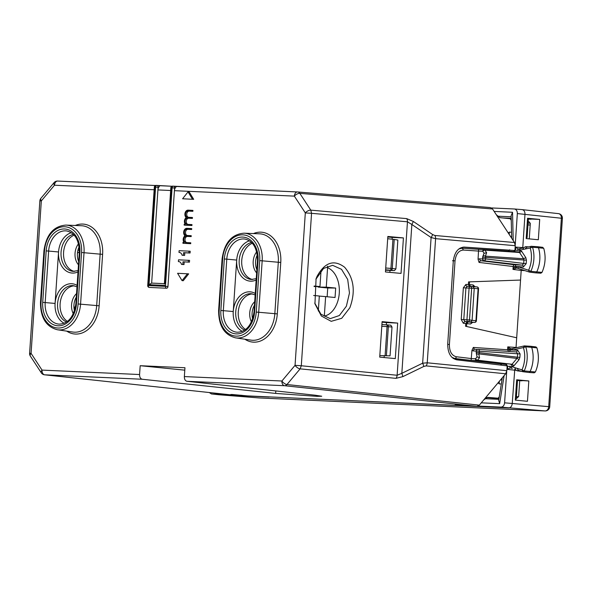<?xml version="1.0" encoding="UTF-8"?>
<svg xmlns="http://www.w3.org/2000/svg" width="592" height="592" viewBox="0 0 592 592"><rect width="100%" height="100%" fill="white"/><g stroke="black" fill="none" stroke-linecap="round" stroke-linejoin="round"><path stroke-width="0.89" d="M240.567 395.175L240.544 395.589L235.216 395.323M76.309 297.103A14.23 10.56 -84.6 0 0 74.496 310.874M79.143 246.827A14.23 10.56 -84.6 0 0 78.248 260.391A14.23 10.56 -84.6 0 0 78.699 261.583M257.298 254.923A14.23 10.56 -84.6 0 0 256.403 268.487A14.23 10.56 -84.6 0 0 256.854 269.678M254.464 305.198A14.23 10.56 -84.6 0 0 252.643 318.97M240.544 395.589L230.858 394.464M231.761 394.457L247.56 395.907L464.883 405.779L456.092 404.802L476.923 406.327L479.342 405.135L505.657 373.781L506.833 370.688L507.159 365.871L456.721 359.832C450.69 358.241 447.693 352.899 447.722 343.811L453.28 261.235C454.464 252.244 458.141 247.53 464.306 247.086L464.15 247.079M455.204 404.654L456.099 404.654M184.793 370.163L140.178 365.708L139.579 374.536C139.579 377.23 140.474 378.806 142.28 379.257L275.65 393.421L317.105 396.351L321.737 396.233L315.233 395.219L186.946 381.285L284.545 385.718L476.923 406.327M384.119 357.546L384.245 355.725M386.324 324.838L386.472 322.588L382.069 322.181M389.854 272.364L389.987 270.396M392.089 239.175L392.207 237.407L387.804 236.992M510.77 236.837L511.643 236.904M76.546 293.617A14.23 10.56 -84.6 0 0 72.409 311.629A14.23 10.56 -84.6 0 0 73.327 313.804M78.544 243.734A14.23 10.56 -84.6 0 0 75.872 260.169A14.23 10.56 -84.6 0 0 78.484 264.831M256.691 251.829A14.23 10.56 -84.6 0 0 254.027 268.265A14.23 10.56 -84.6 0 0 256.632 272.927M254.693 301.72A14.23 10.56 -84.6 0 0 250.564 319.732A14.23 10.56 -84.6 0 0 251.474 321.9M464.905 405.372L464.883 405.779M449.913 405.106L457.357 405.535M262.53 396.588L508.639 407.918C510.652 407.747 511.851 406.319 512.235 403.633L514.781 369.245M140.178 365.708L184.956 367.743L184.356 376.571C184.349 379.265 185.207 380.841 186.946 381.285M501.957 379.879L500.654 379.738M515.388 398.993L516.231 399.06L517.438 381.13L516.594 381.041M498.982 398.534L486.676 397.595M501.291 364.509L501.246 365.168M379.716 357.131L382.106 321.641L397.691 323.099L395.301 358.597L379.716 357.131M386.472 322.588L397.691 323.099M403.426 237.917L401.036 273.408L385.451 271.95L387.841 236.46L403.426 237.917L392.207 237.407M314.752 303.067L320.908 314.204L330.24 318.637L339.349 315.529L346.372 306.227L349.465 292.988L347.696 279.476L341.54 269.338L332.652 265.327L323.55 268.435L315.876 279.283M526.258 237.503L527.102 237.57L526.251 237.629M511.636 236.556L510.526 236.46M175.188 188.071A4.447 2.982 92.6 0 0 174.418 190.676L174.596 188.012L175.188 188.071L176.335 186.458L297.517 191.963A4.447 2.982 92.6 0 1 297.584 191.963L490.302 207.57L297.672 191.971A4.447 3.293 94.6 0 1 299.833 193.369L310.8 210.145A4.447 2.183 146.8 0 0 305.317 212.898L311.555 213.32L310.8 210.145L406.704 218.618L413.371 221.489L411.854 224.486L407.459 221.8L311.555 213.32L301.298 365.76L397.128 375.261L401.835 373.323L402.93 376.601L423.739 366.478A4.447 0.918 64.1 0 0 422.644 363.199L427.239 362.8L506.833 370.688M490.302 207.57L492.544 208.976L514.492 242.52L515.247 245.702L514.922 250.52L463.995 247.079M508.913 251.26L508.987 250.253L509.564 250.275M74.437 285.84A18.678 13.86 -84.6 0 0 61.22 312.857A18.678 13.86 -84.6 0 0 67.414 321.389M74.155 235.172A18.678 13.86 -84.6 0 0 64.683 261.398A18.678 13.86 -84.6 0 0 74.407 271.41M252.31 243.275A18.678 13.86 -84.6 0 0 242.831 269.493A18.678 13.86 -84.6 0 0 252.562 279.505M252.584 293.935A18.678 13.86 -84.6 0 0 239.368 320.953A18.678 13.86 -84.6 0 0 245.569 329.485M149.325 287.438A1.776 1.317 -84.6 0 0 149.369 287.438A1.776 1.191 -87.4 0 1 148.303 285.551L147.711 285.544A1.776 1.776 0 0 0 149.325 287.438M170.659 190.506L157.923 189.928L158.101 187.264L158.693 187.316A4.447 2.982 92.6 0 0 157.923 189.928L151.648 283.094L164.384 283.672L151.611 283.087L149.021 284.693L155.592 187.094A1.776 1.191 -87.4 0 1 156.858 185.429A1.776 1.191 -87.4 0 1 156.902 185.429A1.776 1.317 95.4 0 1 156.947 185.429A1.776 1.317 95.4 0 1 158.101 187.264L154.934 187.065L148.303 285.551L167.965 286.506A1.776 1.317 -84.6 0 1 166.522 288.223A1.776 1.191 -87.4 0 1 165.457 286.336L172.087 187.842L174.596 188.012A1.776 1.317 95.4 0 0 173.441 186.184A1.776 1.776 0 0 0 173.352 186.177A1.776 1.191 92.6 0 1 173.397 186.177A1.776 1.317 95.4 0 1 173.441 186.184L297.443 191.956M167.965 286.506L174.418 190.676L294.342 196.122L305.317 212.898L295.053 365.331A4.447 2.028 40 0 0 300.122 368.853L395.952 378.355L402.93 376.601M166.522 288.223L149.369 287.438M184.793 252.769L183.609 252.658L183.431 255.315L182.107 255.256A4.447 3.3 -84.6 0 0 179.383 252.451A4.447 3.3 -84.6 0 0 178.991 252.444L179.11 250.675L190.195 251.23L190.076 253.006L184.793 252.769L184.615 255.433L183.431 255.315M190.076 253.006L183.609 252.658M184.615 255.433L182.107 255.256M179.768 252.518L178.991 252.444M188.885 252.895L189.003 251.119M190.469 229.385L186.843 229.215A3.115 2.309 -84.6 0 0 184.327 232.16A3.115 2.309 -84.6 0 0 186.339 235.424A3.115 2.309 -84.6 0 0 186.421 235.431L191.238 235.705L191.179 236.593L186.362 236.319A3.115 2.309 -84.6 0 0 183.846 239.264A3.115 2.309 -84.6 0 0 185.866 242.52A3.115 2.309 -84.6 0 0 185.947 242.528L190.765 242.801L190.705 243.689L182.913 243.282L182.972 242.394L184.082 242.446A4.003 2.967 -84.6 0 1 185.03 235.808A4.003 2.967 -84.6 0 1 183.809 231.25A4.003 2.967 -84.6 0 1 186.902 228.327L191.719 228.608L191.66 229.496L190.469 229.385L190.528 228.497M189.573 242.69L189.514 243.578M190.705 243.689L182.913 243.282M191.66 229.496L188.027 229.326A3.115 2.309 -84.6 0 0 185.54 232.034A3.115 2.309 -84.6 0 0 187.168 235.461M190.054 235.594L189.995 236.482M191.179 236.593L187.553 236.43A3.115 2.309 -84.6 0 0 185.067 239.131A3.115 2.309 -84.6 0 0 186.695 242.565M191.697 211.196L188.064 211.026A3.115 2.309 -84.6 0 0 185.548 213.971A3.115 2.309 -84.6 0 0 187.568 217.234A3.115 2.309 -84.6 0 0 187.649 217.242L192.467 217.516L192.407 218.404L187.59 218.13A3.115 2.309 -84.6 0 0 185.074 221.068A3.115 2.309 -84.6 0 0 187.087 224.331A3.115 2.309 -84.6 0 0 187.168 224.338L191.986 224.612L191.926 225.5L185.326 225.204L184.142 225.093L184.201 224.205L185.303 224.25A4.003 2.967 -84.6 0 1 186.258 217.619A4.003 2.967 -84.6 0 1 185.037 213.061A4.003 2.967 -84.6 0 1 188.123 210.138L192.94 210.419L192.881 211.307L191.697 211.196L191.756 210.308M191.926 225.5L184.142 225.093M192.881 211.307L189.255 211.137A3.115 2.309 -84.6 0 0 186.769 213.838A3.115 2.309 -84.6 0 0 188.397 217.271M191.275 217.405L191.216 218.293M192.407 218.404L188.774 218.241A3.115 2.309 -84.6 0 0 186.288 220.942A3.115 2.309 -84.6 0 0 187.916 224.368M190.802 224.501L190.742 225.389M193.688 199.326L182.602 198.764L193.688 199.326L189.218 192L188.027 191.889L192.504 199.215M188.027 191.889L182.602 198.764M183.246 280.734L182.055 280.623L177.585 273.297L188.67 273.859L183.246 280.734M182.055 280.623L187.486 273.748M184.179 261.908L182.995 261.797L182.817 264.461L181.492 264.402A4.447 3.3 -84.6 0 0 178.762 261.59A4.447 3.3 -84.6 0 0 178.377 261.59L178.495 259.814L189.581 260.376L189.462 262.145L184.179 261.908L184.001 264.572L182.817 264.461M189.462 262.145L182.995 261.797M184.001 264.572L181.492 264.402M179.147 261.657L178.377 261.59M188.271 262.034L188.389 260.265M158.693 187.316L159.84 185.703L171.991 186.258L156.991 185.437M483.849 399.77L487.727 397.358M499.3 381.366L499.137 383.838L501.291 384.045M499.034 398.238L498.138 398.201L499.248 396.877M516.231 399.06L515.38 399.119M487.69 397.358L498.138 398.201M463.055 247.116L508.987 250.253M499.137 383.838L498.501 383.068L499.515 381.1M349.85 307.759C355.696 291.745 353.964 278.247 344.648 267.258C333.999 259.222 324.793 262.278 317.016 276.427L316.084 278.699L314.944 303.807L321.345 315.987L331.202 321.33L341.71 318.304L349.85 307.759M509.372 234.691L508.617 232.708L509.349 232.108L511.532 232.316M511.207 218.788L510.215 218.744L511.244 220.32M527.102 237.57L528.308 219.639L527.465 219.551M496.303 214.718L499.87 217.641L510.215 218.744M413.371 221.489L432.619 234.528A4.447 0.814 -55.9 0 1 431.102 237.525L435.594 238.665L515.247 245.702M77.101 285.388A20.461 15.185 -84.6 0 0 55.086 303.437A20.461 15.185 -84.6 0 0 56.284 313.309A20.461 15.185 -84.6 0 0 64.158 323.269M71.306 232.715A20.461 15.185 -84.6 0 0 58.549 251.977A20.461 15.185 -84.6 0 0 59.748 261.842A20.461 15.185 -84.6 0 0 78.003 271.906M249.461 240.818A20.461 15.185 -84.6 0 0 236.704 260.073A20.461 15.185 -84.6 0 0 237.903 269.937A20.461 15.185 -84.6 0 0 256.158 280.001M255.248 293.484A20.461 15.185 -84.6 0 0 233.241 311.533A20.461 15.185 -84.6 0 0 234.439 321.404A20.461 15.185 -84.6 0 0 242.313 331.365M173.315 186.177L172.731 186.147A1.776 1.191 -87.4 0 0 172.694 186.147A1.776 1.776 0 0 0 170.836 187.805L171.428 187.812A1.776 1.191 -87.4 0 1 172.694 186.147L173.352 186.177A1.776 1.191 92.6 0 0 172.087 187.842L171.428 187.812L164.842 283.694M170.836 187.805L164.361 284.049M42.713 302.357L55.086 303.437L58.549 251.977L48.64 251.06L45.177 302.519A20.957 15.555 -84.6 0 0 59.355 324.135C68.228 323.661 73.726 316.912 75.85 303.881L76.442 303.888A22.74 16.872 95.4 0 1 58.046 325.8A22.74 16.872 95.4 0 1 42.713 302.357L46.176 250.89L48.64 251.06A20.957 15.555 -84.6 0 1 66.748 230.969C74.895 232.841 79.084 239.989 79.313 252.414L75.85 303.881M220.86 310.452L233.241 311.533L236.704 260.073L226.788 259.155L223.325 310.622A20.957 15.555 -84.6 0 0 237.51 332.23C246.383 331.757 251.881 325.008 254.005 311.977L254.59 311.984A22.74 16.872 95.4 0 1 236.201 333.895A22.74 16.872 95.4 0 1 220.86 310.452L224.324 258.985L226.788 259.155A20.957 15.555 -84.6 0 1 244.903 239.064C253.043 240.937 257.239 248.085 257.468 260.51L254.005 311.977M517.075 368.342L521.981 369.852L522.862 371.717L518.37 370.348L517.075 368.342L515.166 367.758L515.329 369.401M518.511 370.392L517.053 370.821L514.818 369.031M512.295 368.468L510.289 367.854L509.483 366.27L511.488 366.626A1.776 1.177 107.1 0 0 512.154 368.439A1.776 1.177 107.1 0 0 512.295 368.468L510.104 367.817M509.483 366.27L507.655 366.404L507.588 369.401L510.156 367.824M507.655 366.404L506.589 364.561L453.302 358.5M515.166 367.758L512.095 366.648A1.776 1.191 92.6 0 0 511.044 364.768L512.028 364.287L514.034 365.693L518.947 359.84L519.887 357.368L517.401 357.198L516.942 358.434L512.028 364.287L477.529 360.18A1.776 1.295 96.8 0 1 476.567 360.661L506.589 364.561M476.249 352.477L476.345 351.026L520.116 353.949L517.719 350.279L516.431 351.944L517.63 353.779L517.401 357.198L479.298 352.654A1.776 1.295 96.8 0 1 478.817 353.89L516.942 358.434A1.776 0.814 40 0 1 518.947 359.84M508.787 351.596L507.573 349.761L509.157 349.879L510.237 348.496L507.773 346.868L509.157 349.879L512.472 350.042A1.776 1.162 -102.8 0 1 513.264 348.422A1.776 1.162 -102.8 0 1 513.493 348.399M510.237 348.496L511.584 348.829L524.283 345.92L525.755 346.808L523.395 347.563L524.497 345.906L530.587 346.283A1.776 1.317 -84.6 0 1 530.639 346.283A1.776 1.317 -84.6 0 1 531.675 347.289A26.684 19.802 -84.6 0 1 530.129 371.539A1.776 1.317 -84.6 0 1 528.863 372.457A1.776 1.317 -84.6 0 1 528.811 372.449A1.776 1.317 -84.6 0 1 528.641 372.412M517.719 350.279L512.472 350.042L523.395 347.563A24.753 18.374 95.4 0 1 521.981 369.852L524.223 370.918L522.862 371.717L528.811 372.449M507.048 366.374L505.99 364.494M478.173 406.068L501.002 407.104C503.022 406.933 504.221 405.498 504.599 402.819L506.7 371.613M511.584 348.829L510.6 350.212M501.713 365.22L500.78 364.258M514.507 208.998L521.981 209.605C523.964 209.96 524.971 211.485 524.986 214.186L522.751 248.055M524.882 270.625L521.197 270.418L520.553 280.053L468.553 281.896L520.553 280.053L516.024 347.793M516.683 379.783L528.826 380.959L527.457 401.287L515.314 400.118L516.683 379.783M539.697 219.425L527.553 218.248L526.184 238.583L538.328 239.753L539.697 219.425L527.509 218.899M451.985 357.398L454.834 358.463L471.121 360.41L471.935 350.39L473.326 347.437L507.573 349.761L507.773 346.868L517.097 347.548M476.9 356.34L476.249 352.936A1.776 1.776 0 0 1 476.227 352.477L476.249 352.484A1.776 1.502 -10.8 0 0 478.817 353.89L479.557 357.76L477.529 360.18A1.776 0.814 -140 0 1 475.524 358.774L471.38 358.589M476.871 355.77L477.115 356.88L479.557 357.76M476.249 352.484L479.298 352.654L479.394 351.197A1.776 1.302 93.9 0 0 478.218 349.361L516.431 351.944L478.218 349.361A1.776 1.776 0 0 0 476.323 351.019A1.776 1.754 97.2 0 1 478.195 349.361A1.776 1.302 93.9 0 1 478.218 349.361M476.323 351.078L473.23 350.938A1.776 1.191 -87.4 0 1 474.503 349.273L477.648 349.413L474.518 349.273L473.326 347.437M511.377 348.843L510.038 350.22A1.776 1.191 92.6 0 1 509.305 351.463M530.639 346.283L535.967 346.927L536.922 347.852C539.282 356.007 538.772 364.043 535.383 371.976L534.221 372.819L528.863 372.457M466.407 405.527L464.905 405.461M455.855 405.372L458.178 405.624M242.069 395.338L240.567 395.264M230.273 394.797L211.485 393.946L218.67 394.716M269.153 397.032L218.973 394.753L259.052 397.935A4.447 3.167 94.5 0 1 258.978 397.935A4.447 3.167 94.5 0 1 258.896 397.928M209.235 392.533L211.485 393.946M475.028 286.735L473.178 284.959L469.367 284.604L470.566 286.432L469.574 286.387L468.376 284.552L468.553 281.896M478.07 259.252L479.054 262.426L480.482 260.709L479.431 258.822L478.07 259.252L478.602 249.328L518.644 251.918L519.554 252.481L521.73 251.378L519.931 250.253A1.776 1.191 92.6 0 1 518.666 251.918L518.644 251.918M465.564 326.259L516.668 337.766L465.564 326.259L465.749 323.595L467.184 321.885L472.076 322.292M466.555 326.303L466.733 323.639L468.176 321.93L470.647 322.041L472.09 320.324L469.508 319.954L471.639 288.274A1.776 1.302 -87.6 0 0 470.418 286.439A1.776 1.258 92.6 0 0 469.086 288.097L474.236 288.385L473.038 286.55L470.514 286.432M469.367 284.604L469.545 281.94M516.823 267.991L516.231 266.452L514.759 266.637L512.983 269.412L521.197 270.426L521.456 269.501M514.189 251.711L515.477 250.098L515.817 247.123L518.052 249.025M514.885 250.009L513.582 251.674M515.232 244.77L517.334 213.571C517.319 210.87 516.32 209.339 514.337 208.983L491.508 207.947M521.981 209.605L558.448 213.631A4.447 3.426 -83.7 0 0 558.286 213.616M509.645 249.772L508.373 251.437M484.012 249.58L462.115 248.218L458.852 248.951M517.334 213.571L562.4 218.352L549.716 406.793A4.447 4.447 0 0 1 545.106 410.937A4.447 3.508 -87.8 0 1 545.003 410.937L501.002 407.104M483.701 254.353L484.086 253.272L486.631 252.725L484.937 250.142L519.554 252.481L523.646 258.748L525.822 257.646L521.73 251.378M479.054 262.426L513.183 266.518A1.776 1.31 96.8 0 1 514.626 264.802A1.776 1.191 -87.4 0 1 515.676 266.393L516.742 267.984L512.983 269.412L513.183 266.518L514.759 266.637L515.639 268.206M461.22 319.473L463.788 319.65L464.764 321.53L463.299 323.239L461.22 319.473L463.351 287.779L465.911 284.449A1.776 1.31 -87.6 0 0 467.14 286.291L476.945 286.913A1.776 1.317 -84.6 0 0 476.9 286.913L473.134 286.558M463.351 287.779L465.919 287.956L467.14 286.291L469.574 286.387M518.289 249.003L517.282 250.394L515.477 250.098M518.089 249.017L520.361 248.581L519.325 250.224L517.282 250.394M522.07 209.605L514.337 208.983M484.626 260.806L480.482 260.709L514.626 264.802L522.277 265.149L523.713 263.433L526.199 263.603L526.429 260.191L525.822 257.646M482.561 258.726L485.61 258.896A1.776 1.295 96.8 0 1 484.175 260.613A1.776 1.754 107.7 0 1 482.561 258.726L482.539 258.719A1.776 1.776 0 0 0 483.79 260.539M482.658 257.268L482.561 258.711L482.658 257.268A1.776 1.547 19.7 0 1 485.396 256.158L486.631 252.725M542.457 247.345L543.715 248.27C546.009 256.462 545.439 264.498 541.998 272.387L540.836 273.215L535.486 272.853A1.776 1.317 95.4 0 1 535.434 272.845A1.776 1.317 95.4 0 1 535.242 272.808M537.107 246.701A1.776 1.317 95.4 0 1 537.373 246.679A1.776 1.317 95.4 0 1 537.425 246.686A1.776 1.317 95.4 0 1 538.468 247.708A26.684 19.802 95.4 0 1 536.744 271.95A1.776 1.317 95.4 0 1 535.486 272.853M483.819 253.746L482.732 256.773A1.776 1.776 0 0 0 482.635 257.254L485.706 257.431A1.776 1.302 -86.1 0 0 485.396 256.158L523.646 258.748L523.942 260.021L526.429 260.191M516.231 266.452L523.321 267.036A1.776 1.191 92.6 0 0 522.277 265.149L485.151 260.924M531.305 246.302L526.584 247.256L525.111 249.025L530.188 247.967L531.305 246.302A1.628 1.206 95.4 0 1 531.557 246.287A1.628 1.206 95.4 0 1 532.548 247.227A26.536 19.691 95.4 0 1 530.839 271.328A1.628 1.206 95.4 0 1 529.648 272.15A1.628 1.206 95.4 0 1 529.47 272.113L528.604 270.248L530.839 271.328L541.998 272.387M518.858 268.627A1.776 1.177 -71.8 0 1 518.71 268.598A1.776 1.177 -71.8 0 1 518.074 266.792L528.604 270.248A24.753 18.374 95.4 0 0 530.188 247.967L532.548 247.227L543.715 248.27M516.883 268.006L529.47 272.113M467.184 321.885L464.764 321.53L468.043 321.663A1.776 1.258 92.3 0 1 466.947 319.776L469.086 288.097L465.919 287.956L463.788 319.65L469.508 319.954A1.776 1.295 -81.7 0 1 468.043 321.663L474.51 322.403L471.994 322.292L470.544 324.002L472.749 322.322M525.111 249.025L523.128 249.432L523.506 247.93M526.784 247.212L525.585 246.672L528.449 246.871M474.236 288.385L472.09 320.324L475.946 320.686L478.099 288.748L474.236 288.385M516.646 380.293L528.826 380.959M516.646 380.33L519.724 380.708L518.673 396.292L517.238 398.009L516.305 397.965M486.224 397.809L486.158 398.749M519.724 380.708L522.026 380.811M528.168 221.719L529.1 221.763L530.299 223.598L529.27 238.879M502.823 217.952L511.199 218.337M527.502 219.077L531.068 219.24M527.953 224.923L530.203 225.012M516.394 396.662L518.599 396.758M501.69 378.51L502.164 378.562M504.125 375.602L499.655 403.67L498.701 400.31M513.22 240.574L512.539 212.276L511.133 215.636M79.239 247.671L78.795 247.604L79.232 247.611M385.718 268.006L392.274 268.494L394.228 239.434L397.854 240.063L395.907 268.886L394.472 270.603L385.57 270.211M385.969 270.211L385.57 270.174M394.228 239.434L387.686 238.717M387.146 324.89L387.064 326.621L388.352 326.725A1.776 1.317 -85.4 0 0 387.175 324.89A1.776 1.317 -85.4 0 0 387.146 324.89L381.907 324.564L387.146 324.89A1.776 1.776 0 0 1 387.175 324.89L390.831 325.186L392 327.021L390.054 355.844L379.82 355.585M392.947 239.264L390.824 270.211L394.472 270.603M77.892 250.372L79.38 250.261M74.318 310.149L74.703 310.208M79.35 251.896A31.132 20.853 92.6 0 0 78.151 252.651A31.132 20.853 92.6 0 0 77.441 253.154M73.911 306.582A31.132 20.853 92.6 0 0 75.295 307.899M327.139 296.747L327.731 287.978L335.686 288.06L326.266 287.172L327.576 267.717A24.686 16.539 -87.4 0 1 332.149 270.722A24.686 16.539 -87.4 0 1 338.824 296.895A24.686 16.539 -87.4 0 1 324.327 316.054L325.63 296.607L319.317 296.089M318.156 286.565L318.119 287.076L327.731 287.978M318.311 310.992L319.325 296.007L313.627 295.475M314.071 286.528L319.961 286.58L314.152 286.032M318.119 287.076L326.266 287.172M335.686 288.06L335.05 297.495L325.63 296.607M319.961 286.58L321.019 270.766M327.517 266.185L327.576 267.717M235.52 395.36L44.681 374.817A4.447 2.982 -87.4 0 1 42.039 370.104A4.447 2.183 -33.2 0 0 41.285 372.819L30.318 356.051A4.447 2.183 -33.2 0 1 31.073 353.335L42.039 370.104L139.579 374.536M142.28 379.257L44.681 374.817A4.447 3.308 96.1 0 1 44.533 374.81L235.372 395.345M155.489 185.511L57.727 181.063A4.447 2.982 92.6 0 0 57.653 181.063A4.447 2.982 92.6 0 0 54.486 185.222A4.447 2.028 -140 0 1 54.05 182.647L40.892 198.32A4.447 4.447 0 0 0 39.864 200.88L41.329 200.895A4.447 2.028 -140 0 1 40.892 198.32M154.164 189.751L54.486 185.222L41.329 200.895L31.073 353.335L29.6 353.32A4.447 4.447 0 0 0 30.318 356.051M275.813 390.935L275.65 393.421M184.356 376.571L281.903 381.004A4.447 2.982 92.6 0 0 284.545 385.718A4.447 3.286 96.1 0 0 286.965 384.526L479.342 405.135M159.84 185.703L156.947 185.429A1.776 1.776 0 0 0 156.858 185.429L156.199 185.392A1.776 1.191 -87.4 0 0 154.934 187.065L154.342 187.057L147.711 285.544M281.903 381.004A4.447 2.028 40 0 0 286.965 384.526L300.122 368.853L301.298 365.76L295.053 365.331L281.903 381.004M492.544 208.976L299.833 193.369A4.447 2.183 146.8 0 0 294.342 196.122A4.447 2.982 92.6 0 1 297.517 191.963A4.447 4.447 0 0 1 297.672 191.971A4.447 3.293 94.6 0 0 297.584 191.963M188.027 229.326L186.843 229.215M187.553 236.43L186.362 236.319M189.255 211.137L188.064 211.026M188.774 218.241L187.59 218.13M173.486 186.184L176.32 186.45M156.821 185.422L156.236 185.4A1.776 1.191 -87.4 0 0 156.199 185.392A1.776 1.776 0 0 0 154.342 187.057M432.619 234.528L434.839 235.483A4.447 3.278 95.1 0 1 435.594 238.665L427.239 362.8A4.447 3.271 95.7 0 1 426.062 365.893L505.657 373.781M426.062 365.893L423.739 366.478M395.952 378.355A4.447 3.271 95.7 0 0 397.128 375.261L407.459 221.8A4.447 3.278 -84.9 0 0 406.704 218.618M316.528 277.744L317.016 276.427M509.349 232.108L509.194 234.41M434.839 235.483L514.492 242.52M77.004 286.817L73.201 285.64A18.678 13.86 -84.6 0 0 60.317 293.913A18.678 13.86 -84.6 0 0 58.689 312.62A18.678 13.86 -84.6 0 0 66.526 322.018M73.393 234.388A18.678 13.86 -84.6 0 0 62.153 261.153A18.678 13.86 -84.6 0 0 73.156 271.373L78.092 270.559M251.548 242.483A18.678 13.86 -84.6 0 0 240.3 269.256A18.678 13.86 -84.6 0 0 251.311 279.468L256.247 278.654M255.152 294.912L251.356 293.736A18.678 13.86 -84.6 0 0 238.472 302.009A18.678 13.86 -84.6 0 0 236.837 320.716A18.678 13.86 -84.6 0 0 244.674 330.121M149.021 284.693L164.857 285.418M401.835 373.323L422.644 363.199L431.102 237.525L411.854 224.486L401.835 373.323M224.324 258.985A22.74 16.872 95.4 0 1 242.72 237.074A22.74 16.872 95.4 0 1 258.053 260.517L257.468 260.51M258.053 260.517L254.59 311.984M219.21 310.378L222.673 258.911L222.081 258.904L218.618 310.371L219.21 310.378A24.968 18.53 95.4 0 0 236.053 336.123A24.968 18.53 95.4 0 0 256.247 312.058L259.71 260.598L278.299 262.256A27.558 20.454 95.4 0 0 259.651 233.833L244.082 233.181A26.751 19.847 95.4 0 1 262.175 260.761L258.711 312.228A26.751 19.847 95.4 0 1 235.601 337.862L251.023 340.134A27.558 20.454 95.4 0 0 274.829 313.716L278.299 262.256L280.763 262.419A29.341 21.771 -84.6 0 0 253.465 233.574M222.673 258.911A24.968 18.53 95.4 0 1 242.868 234.846A24.968 18.53 95.4 0 1 259.71 260.598M256.247 312.058L277.3 313.886L280.763 262.419M46.176 250.89A22.74 16.872 95.4 0 1 64.565 228.978A22.74 16.872 95.4 0 1 79.905 252.421L79.313 252.414M79.905 252.421L76.442 303.888M81.563 252.495L78.092 303.962A24.968 18.53 95.4 0 1 57.898 328.027A24.968 18.53 95.4 0 1 41.055 302.283L44.518 250.816A24.968 18.53 95.4 0 1 64.713 226.751A24.968 18.53 95.4 0 1 81.563 252.495L100.144 254.153L96.681 305.62A27.558 20.454 95.4 0 1 72.868 332.038L57.446 329.766A26.751 19.847 95.4 0 0 80.564 304.133L84.027 252.666A26.751 19.847 95.4 0 0 65.927 225.086C53.569 226.07 46.235 234.647 43.934 250.808L44.518 250.816M43.934 250.808L40.471 302.275L41.055 302.283M78.092 303.962L99.145 305.79L102.608 254.323A29.341 21.771 -84.6 0 0 75.31 225.478M65.927 225.086L81.496 225.737A27.558 20.454 95.4 0 1 100.144 254.153L102.608 254.323M66.741 331.135A29.341 21.771 -84.6 0 0 99.145 305.79M244.888 339.231A29.341 21.771 -84.6 0 0 277.3 313.886M520.116 353.949L519.887 357.368M512.095 366.648L514.034 365.693M518.518 370.385L522.603 371.643M536.922 347.852L525.755 346.808A26.536 19.691 95.4 0 1 524.223 370.918L535.383 371.976M507.588 369.401L515.795 370.318M504.599 402.819L548.703 406.66L561.386 218.211A4.447 3.426 -83.7 0 0 558.448 213.631A4.447 4.447 0 0 1 562.4 218.352M477.115 356.88L475.524 358.774A1.776 1.191 -87.4 0 0 476.567 360.661L471.121 360.41M447.693 344.366L449.402 344.5C449.38 351.448 451.674 355.533 456.277 356.747A1.776 1.31 96.8 0 1 454.834 358.463L453.139 358.382M523.328 247.656L515.817 247.123M456.277 356.747L471.387 358.56M549.716 406.793L548.703 406.66A4.447 3.426 -85.3 0 1 545.003 410.937L259.148 397.942M463.299 323.239L465.749 323.595M468.376 284.552L465.911 284.449M461.982 248.211L460.065 248.122L462.271 248.226L463.462 250.061L478.617 251.082M463.462 250.061C458.748 250.394 455.936 254.005 455.026 260.872L449.402 344.5M470.544 324.002L466.733 323.639M473.23 350.938L471.935 350.39M452.532 260.702L455.026 260.872M482.539 258.97L479.431 258.822M484.086 253.272L482.761 251.245A1.776 0.873 -33.2 0 1 484.937 250.142A1.776 1.302 93.9 0 0 484.071 249.58L518.666 251.918M478.625 251.052L482.761 251.245A1.776 1.191 92.6 0 1 484.027 249.58A1.776 1.302 93.9 0 1 484.071 249.58A1.776 1.776 0 0 0 484.027 249.58A1.776 1.191 92.6 0 0 484.027 249.58M473.866 286.624A1.776 1.332 95.4 0 1 473.178 284.959M523.128 249.432L519.931 250.253M474.91 322.337A1.776 1.191 -87.4 0 1 474.547 322.403A1.776 1.191 -87.4 0 1 474.51 322.403A1.776 1.317 95.4 0 0 475.946 320.686L476.405 320.746L478.551 288.807A1.776 1.776 0 0 0 476.945 286.913A1.776 1.317 -84.6 0 1 478.099 288.748L478.551 288.807M523.321 267.036L526.199 263.603M485.61 258.896L485.706 257.431L523.942 260.021L523.713 263.433L485.61 258.896M528.079 223.088L530.291 223.177M499.655 403.67L481.274 402.834M501.809 378.369L502.194 378.384M484.929 398.69L498.856 399.326L484.937 398.69M512.539 212.276L494.157 211.44M497.509 216.184L511.162 216.805M387.212 324.89L390.794 325.186M381.788 326.296L387.064 326.621L385.111 355.755M385.592 269.826L390.824 270.211A1.776 1.317 96.1 0 0 392.274 268.494L395.907 268.886M392 327.021L388.352 326.725L386.398 355.785M41.285 372.819A4.447 4.447 0 0 0 44.533 374.81M155.496 185.511L57.653 181.063A4.447 4.447 0 0 0 54.05 182.647M39.864 200.88L29.6 353.32M244.082 233.181C231.724 234.166 224.39 242.742 222.081 258.904M218.618 310.371C218.611 325.763 224.272 334.924 235.601 337.862M40.471 302.275C40.456 317.667 46.117 326.828 57.446 329.766M521.744 371.391L517.06 370.821M524.275 345.92L524.771 345.883M476.227 352.477L476.323 351.019M211.329 393.932L218.818 394.738M218.892 394.746L258.978 397.935A4.447 4.447 0 0 0 259.104 397.942L545.106 410.937M462.271 248.226L478.602 249.328M476.405 320.746A1.776 1.776 0 0 1 474.547 322.403L471.994 322.292M483.775 260.532L484.715 260.835M542.753 247.33L537.425 246.686M529.329 272.083L535.434 272.845M531.098 246.316L537.373 246.679M520.153 248.596L523.076 247.989M522.943 248.203L525.585 246.672M502.29 377.8L498.693 400.362M511.673 238.213L511.133 215.584"/></g></svg>
